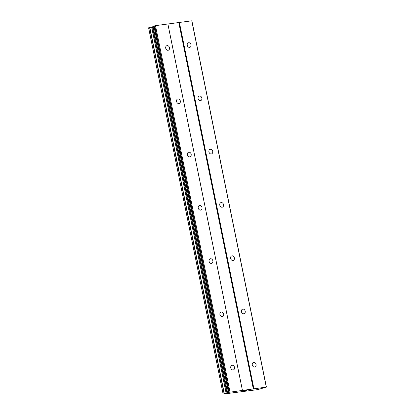<?xml version="1.0" encoding="UTF-8"?>
<svg xmlns="http://www.w3.org/2000/svg" width="415" height="415" viewBox="0 0 415 415"><rect width="100%" height="100%" fill="white"/><g stroke="black" fill="none" stroke-linecap="round" stroke-linejoin="round"><path stroke-width="0.62" d="M252.284 364.972A2.386 1.888 -108 0 1 253.43 362.451A2.386 1.888 -108 0 1 256.055 364.463A2.386 1.888 -108 0 1 254.909 366.99A2.386 1.888 -108 0 1 252.284 364.972M241.447 311.696A2.386 1.888 -108 0 1 242.593 309.17A2.386 1.888 -108 0 1 245.213 311.188A2.386 1.888 -108 0 1 244.067 313.714A2.386 1.888 -108 0 1 241.447 311.696M230.605 258.421A2.386 1.888 -108 0 1 231.752 255.894A2.386 1.888 -108 0 1 234.371 257.912A2.386 1.888 -108 0 1 233.23 260.433A2.386 1.888 -108 0 1 230.605 258.421M219.768 205.14A2.386 1.888 -108 0 1 220.915 202.613A2.386 1.888 -108 0 1 223.535 204.631A2.386 1.888 -108 0 1 222.388 207.158A2.386 1.888 -108 0 1 219.768 205.14M208.927 151.864A2.386 1.888 -108 0 1 210.073 149.338A2.386 1.888 -108 0 1 212.693 151.356A2.386 1.888 -108 0 1 211.551 153.882A2.386 1.888 -108 0 1 208.927 151.864M198.09 98.583A2.386 1.888 -108 0 1 199.231 96.062A2.386 1.888 -108 0 1 201.856 98.075A2.386 1.888 -108 0 1 200.71 100.601A2.386 1.888 -108 0 1 198.09 98.583M187.248 45.308A2.386 1.888 -108 0 1 188.394 42.781A2.386 1.888 -108 0 1 191.014 44.799A2.386 1.888 -108 0 1 189.873 47.326A2.386 1.888 -108 0 1 187.248 45.308M230.761 367.877A2.386 1.888 -108 0 1 231.902 365.35A2.386 1.888 -108 0 1 234.527 367.368A2.386 1.888 -108 0 1 233.38 369.895A2.386 1.888 -108 0 1 230.761 367.877M219.919 314.601A2.386 1.888 -108 0 1 221.065 312.075A2.386 1.888 -108 0 1 223.685 314.093A2.386 1.888 -108 0 1 222.539 316.614A2.386 1.888 -108 0 1 219.919 314.601M209.077 261.32A2.386 1.888 -108 0 1 210.223 258.799A2.386 1.888 -108 0 1 212.848 260.812A2.386 1.888 -108 0 1 211.702 263.338A2.386 1.888 -108 0 1 209.077 261.32M198.24 208.045A2.386 1.888 -108 0 1 199.387 205.518A2.386 1.888 -108 0 1 202.006 207.536A2.386 1.888 -108 0 1 200.86 210.063A2.386 1.888 -108 0 1 198.24 208.045M187.398 154.769A2.386 1.888 -108 0 1 188.545 152.243A2.386 1.888 -108 0 1 191.17 154.261A2.386 1.888 -108 0 1 190.023 156.782A2.386 1.888 -108 0 1 187.398 154.769M176.562 101.488A2.386 1.888 -108 0 1 177.708 98.962A2.386 1.888 -108 0 1 180.328 100.98A2.386 1.888 -108 0 1 179.181 103.506A2.386 1.888 -108 0 1 176.562 101.488M165.72 48.213A2.386 1.888 -108 0 1 166.866 45.686A2.386 1.888 -108 0 1 169.491 47.704A2.386 1.888 -108 0 1 168.345 50.231A2.386 1.888 -108 0 1 165.72 48.213M266.399 387.081L191.875 20.797L155.49 25.642L153.913 26.104L228.442 392.377L266.399 387.081L257.808 389.612L223.125 394.089L228.815 392.559L228.437 392.388L153.913 26.104M153.975 26.41L148.643 27.81M245.109 390.728L246.619 390.261L245.109 390.728M245.161 390.603L245.696 390.531M245.379 390.442L246.386 390.308M244.004 390.894L246.598 390.266M242.578 391.086L243.418 390.904M242.879 391.008L244.145 390.598M178.792 22.555L253.311 388.834M167.904 24.023L242.427 390.302M179.384 22.42L253.907 388.705M191.761 20.75L266.285 387.034M151.698 27.017L226.217 393.301M153.119 26.684L227.643 392.969M154.743 25.803L229.262 392.087M155.49 25.642L230.009 391.926M167.868 23.971L242.391 390.256M261.232 388.736L261.165 388.424L261.222 388.736M148.637 27.789L223.161 394.074M149.576 27.483L224.1 393.768M149.81 27.432L224.333 393.716M151.625 27.037L226.144 393.321M152.455 26.856L226.979 393.14M154.115 26.01L228.634 392.294M261.206 388.409L261.268 388.741M148.601 27.805L223.125 394.089"/></g></svg>
